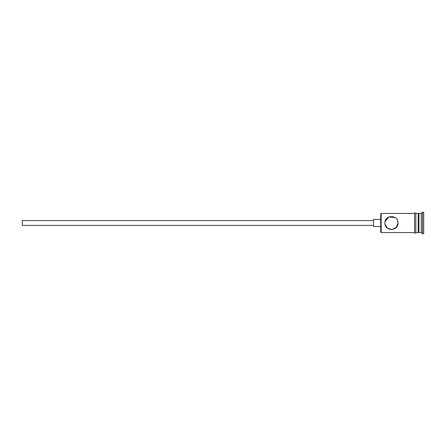 <?xml version="1.0" encoding="UTF-8"?>
<svg xmlns="http://www.w3.org/2000/svg" width="446" height="446" viewBox="0 0 446 446"><rect width="100%" height="100%" fill="white"/><g stroke="black" fill="none" stroke-linecap="round" stroke-linejoin="round"><path stroke-width="0.67" d="M381.168 232.556L380.694 232.082L380.694 213.918L381.168 213.444L381.168 232.556L414.618 232.556M384.876 223C385.143 220.686 385.143 220.686 384.876 223C385.143 220.686 385.143 220.686 384.876 223C384.48 231.485 398.406 231.496 398.016 223C398.401 214.504 384.474 214.52 384.876 223M373.525 225.392L22.3 225.392L22.3 220.608L373.525 220.608M380.694 226.585L373.525 226.585L373.525 219.415L380.694 219.415M385.01 221.684L388.873 216.957L395.111 217.548M397.564 220.603L398.016 223L396.277 227.449L392.084 229.539L387.49 228.246L384.998 224.277M418.203 214.158L418.922 213.444L418.922 232.556L421.308 232.556L422.507 233.754L423.7 233.754L423.7 212.246L422.507 212.246L422.507 233.754M418.922 213.444L421.308 213.444L421.308 232.556M415.817 213.444L415.817 232.556L418.203 232.556L418.203 213.444L415.817 213.322L415.817 232.556M415.817 232.678C416.163 232.461 415.315 233.972 414.618 232.678L414.618 213.322C414.273 213.545 415.115 212.028 415.817 213.322M418.203 231.842L418.922 232.556M381.168 213.444L414.618 213.444M421.308 213.444L422.507 212.246"/></g></svg>
